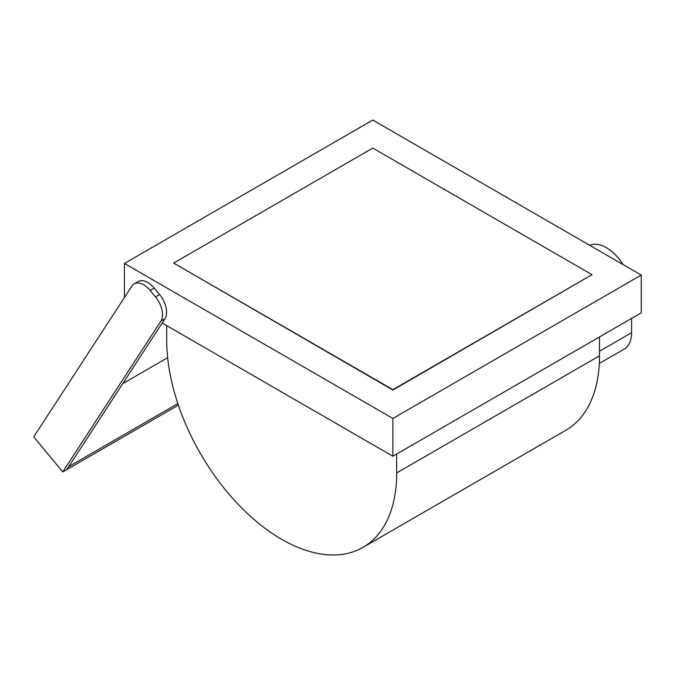 <?xml version="1.0" encoding="UTF-8"?>
<svg xmlns="http://www.w3.org/2000/svg" width="675" height="675" viewBox="0 0 675 675"><rect width="100%" height="100%" fill="white"/><g stroke="black" fill="none" stroke-linecap="round" stroke-linejoin="round"><path stroke-width="1.01" d="M62.767 471.909L160.878 321.148A19.077 11.011 -120 0 0 155.503 296.916L150.162 290.461A19.077 11.011 -120 0 0 143.699 284.816A19.077 11.011 -120 0 0 134.156 283.871A19.077 11.011 -120 0 0 131.861 286.09L33.75 436.852L62.767 471.909L66.817 469.572L164.919 318.811A19.077 11.011 -120 0 0 159.553 294.578L154.212 288.124A19.077 11.011 -120 0 0 147.741 282.479A19.077 11.011 -120 0 0 138.206 281.543L134.156 283.871M177.846 403.608L68.757 466.594L66.817 469.572L178.369 405.169M167.645 357.691L122.757 383.602M641.25 275.071L372.786 120.066L124.419 263.461L392.892 418.458L641.25 275.071L641.25 312.837L392.892 456.224L162.177 323.03M124.419 263.461L124.419 297.523M392.892 418.458L392.892 456.224M173.652 263.073L392.892 390.032L592.017 274.674L372.786 148.103L173.652 263.073L392.892 389.644L592.017 274.674M599.493 336.943L599.493 355.835A162.616 93.884 60 0 1 565.81 430.279L362.998 547.366A162.616 93.884 -120 0 0 396.681 472.922L396.681 454.039M166.7 325.637L166.7 340.149A162.616 93.884 -120 0 0 237.684 503.803A162.616 93.884 -120 0 0 362.998 547.366M631.606 318.406L631.606 332.707A35.767 20.647 60 0 1 624.198 349.085L599.29 363.462M589.621 245.261A35.767 20.647 60 0 1 623.008 264.532M160.878 321.148L164.919 318.811M155.503 296.916L159.553 294.578M150.162 290.461L154.212 288.124M396.681 472.922L599.493 355.835M631.606 332.707L599.493 351.253"/></g></svg>
